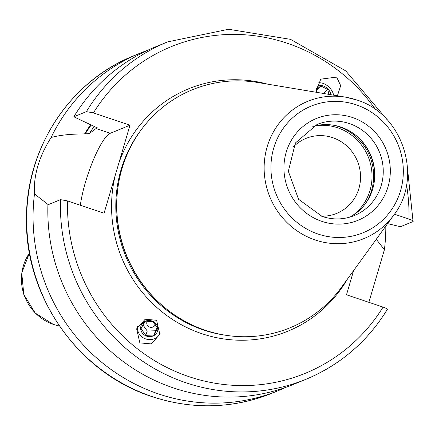 <?xml version="1.0" encoding="UTF-8"?>
<svg xmlns="http://www.w3.org/2000/svg" width="435" height="435" viewBox="0 0 435 435"><rect width="100%" height="100%" fill="white"/><g stroke="black" fill="none" stroke-linecap="round" stroke-linejoin="round"><path stroke-width="0.65" d="M375.709 109.723A176.545 169.791 67.7 0 0 93.422 112.899L86.396 111.632L73.825 116.787L97.38 127.95M90.746 124.731A156.828 150.831 67.7 0 0 84.58 133.915L89.349 133.572L96.053 128.521L110.256 133.295A46.594 9.809 -71.4 0 0 93.128 160.504A46.594 9.809 -71.4 0 0 80.355 205.233M97.391 127.874A153.392 147.525 -112.3 0 0 97.304 128.01L96.053 128.521M48.247 204.667L34.485 193.923C33.397 175.62 38.927 156.823 51.08 137.536C59.252 135.187 70.416 133.98 84.58 133.915M267.394 84.107A130.962 125.949 67.7 0 0 118.75 163.397L129.989 125.204L110.256 133.295M118.75 163.397L115.324 175.022A130.962 125.949 67.7 0 0 201.84 333.683A130.962 125.949 -112.3 0 0 347.402 279.145M60.492 199.643L47.921 204.803A182.33 175.359 -112.3 0 0 293.407 384.442L305.979 379.287C340.382 364.862 367.493 341.584 387.319 309.443L387.155 309.562A182.33 175.359 -112.3 0 1 305.979 379.287A182.33 175.359 -112.3 0 1 60.492 199.643L67.517 200.91L104.085 213.215L115.324 175.022M93.422 112.899L129.989 125.204M407.606 169.411L413.06 221.551C413.636 221.083 412.271 220.257 408.971 219.077L394.431 214.189M413.06 221.551L400.488 226.706L387.601 223.639M376.27 239.283L384.404 249.695L368.875 302.32M387.155 309.562C387.732 309.095 386.367 308.274 383.066 307.094L346.499 294.789L353.639 270.537M73.825 116.787A182.33 175.359 -112.3 0 1 155.001 47.067L167.573 41.907A182.33 175.359 -112.3 0 0 86.396 111.632M139.858 342.889L151.288 343.911L159.83 334.336L156.605 320.269L145.17 319.246L136.633 328.827L139.858 342.889M315.908 92.209L320.731 79.17L336.63 77.098L340.692 85.635L337.402 95.798M393.833 215.026L341.72 286.991A128.646 123.725 -112.3 0 1 205.418 330.29A128.646 123.725 67.7 0 1 150.075 293.359A128.646 123.725 67.7 0 1 116.933 212.568A128.646 123.725 67.7 0 1 257.835 82.514L345.477 97.146A74.162 71.324 67.7 0 0 265.752 152.391A74.162 71.324 67.7 0 0 315.255 239.989A74.162 71.324 67.7 0 0 393.833 215.026C423.424 177.339 402.712 113.491 356.531 99.914L345.477 97.146A74.162 71.324 67.7 0 1 356.488 99.903M312.83 126.471A49.198 47.317 67.7 0 1 340.828 127.053A49.198 47.317 -112.3 0 1 361.991 141.179A49.198 47.317 -112.3 0 1 374.671 172.081A49.198 47.317 -112.3 0 1 350.001 217.076M321.367 216.184A40.52 38.971 -112.3 0 0 336.739 213.384A40.52 38.971 -112.3 0 0 360.49 174.75A40.52 38.971 -112.3 0 0 332.623 137.634A40.52 38.971 67.7 0 0 305.979 138.412A40.52 38.971 67.7 0 0 293.07 147.215M34.485 193.923A182.33 175.359 67.7 0 0 158.759 394.012A182.33 175.359 67.7 0 0 278.645 390.499A182.33 175.359 67.7 0 0 285.953 387.297M147.693 50.27A182.33 175.359 67.7 0 0 140.244 53.119A182.33 175.359 67.7 0 0 51.08 137.536M384.404 249.695A182.33 175.359 67.7 0 0 385.823 226.091M317.806 83.052A11.865 7.738 45.3 0 1 327.675 85.956A11.865 7.738 -134.7 0 1 333.607 95.167M316.914 92.378A8.684 5.66 -134.7 0 1 316.511 89.153A8.684 5.66 -134.7 0 1 323.613 86.054A8.684 5.66 -134.7 0 1 331.002 94.732M328.925 94.384L327.772 89.496L320.774 85.945L316.609 89.469L317.028 92.394M320.774 85.945L316.647 90.029M327.772 89.496L323.705 93.509M137.585 326.582A11.865 10.962 18.9 0 0 141.913 336.864A11.865 10.962 -161.1 0 0 160.156 333.248M144.344 321.704A8.684 8.02 -161.1 0 0 142.185 332.857A8.684 8.02 -161.1 0 0 154.18 335.428A8.684 8.02 -161.1 0 0 156.334 324.276A8.684 8.02 -161.1 0 0 144.344 321.704M141.038 328.724L144.567 321.846L152.832 321.574L157.562 328.175L154.033 335.048L145.774 335.325L141.038 328.724M154.033 335.048L155.502 330.758L157.166 327.43M147.15 321.427A4.345 4.013 -161.1 0 0 148.275 326.283A4.345 4.013 -161.1 0 0 153.517 326.75A4.345 4.013 -161.1 0 0 155.268 324.369M142.925 324.912L147.237 331.035L155.502 330.758M145.774 335.325L147.237 331.035M94.27 126.384A153.392 147.525 67.7 0 0 89.349 133.572M91.247 124.965A156.285 150.303 67.7 0 0 85.102 134.089M67.517 200.91A176.545 169.791 67.7 0 0 189.171 376.732A176.545 169.791 67.7 0 0 383.066 307.094M408.971 219.077A176.545 169.791 67.7 0 0 406.529 184.842M140.956 130.152A127.488 122.61 67.7 0 0 203.689 330.04A127.488 122.61 -112.3 0 0 225.053 335.162M118.086 186.506A127.488 122.61 67.7 0 0 169.199 311.101M116.933 212.568L116.955 212.938A127.607 122.724 67.7 0 0 149.83 293.076L150.075 293.359M356.151 104.797A68.436 65.816 67.7 0 0 273.718 148.096A68.436 65.816 67.7 0 0 318.105 234.063A68.436 65.816 67.7 0 0 400.537 190.769A68.436 65.816 67.7 0 0 356.151 104.797M321.84 221.366A54.989 52.885 67.7 0 0 388.08 186.577A54.989 52.885 67.7 0 0 352.415 117.493A54.989 52.885 67.7 0 0 286.176 152.288A54.989 52.885 67.7 0 0 321.84 221.366M354.335 215.553A49.198 47.317 67.7 0 0 383.181 168.639A49.198 47.317 67.7 0 0 349.338 123.567A49.198 47.317 67.7 0 0 316.984 124.513L295.381 142.984L288.334 171.325L298.524 199.235L322.221 216.483C333.161 220.034 343.867 219.724 354.335 215.553M361.8 140.967A50.819 48.872 -112.3 0 1 374.682 172.369M356.347 135.715A50.938 48.986 -112.3 0 1 374.486 179.938M366.259 202.503A50.938 48.986 -112.3 0 0 338.522 126.558A50.938 48.986 67.7 0 0 334.646 125.427M315.261 125.824A49.922 48.008 67.7 0 1 337.62 127.776A49.922 48.008 -112.3 0 1 371.343 167.905A49.922 48.008 -112.3 0 1 352.187 215.831M29.471 253.012A46.594 44.81 67.7 0 0 53.565 324.45A46.594 44.81 67.7 0 0 59.405 325.989M272.234 393.131C232.959 408.748 192.917 409.922 152.114 396.66C78.605 373.203 24.735 296.697 26.47 218.337C26.127 147.759 70.204 80.932 133.833 55.751A182.33 175.359 67.7 0 0 26.932 229.604A182.33 175.359 67.7 0 0 152.353 396.644A182.33 175.359 67.7 0 0 272.234 393.131L278.645 390.499M59.426 326.022L53.402 324.445L35.181 313.031L23.811 294.528L21.75 272.952L29.46 252.974M140.244 53.119L133.833 55.751M387.319 119.951L345.76 70.91L290.536 39.357L228.549 29.259L167.573 41.907"/></g></svg>

